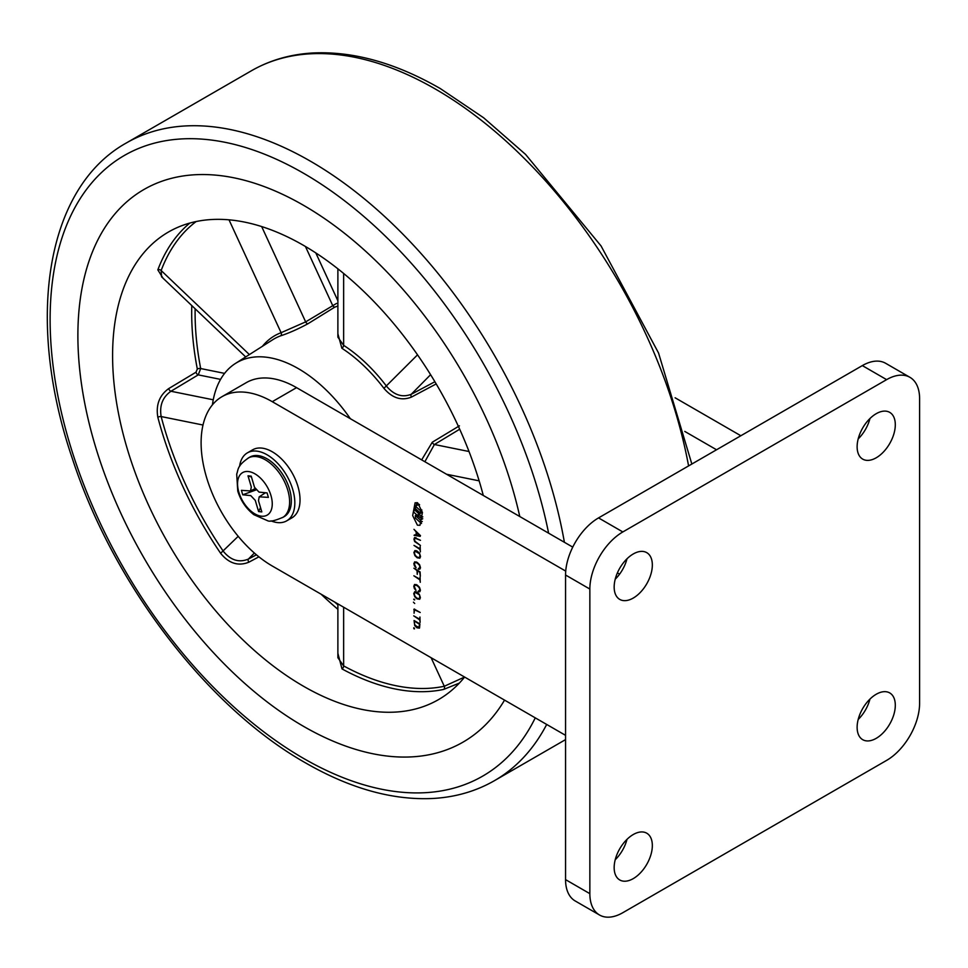 <?xml version="1.0" encoding="UTF-8"?>
<svg xmlns="http://www.w3.org/2000/svg" width="968" height="968" viewBox="0 0 968 968"><rect width="100%" height="100%" fill="white"/><g stroke="black" fill="none" stroke-linecap="round" stroke-linejoin="round"><path stroke-width="1.45" d="M876.209 457.791A26.995 15.585 120 0 0 893.851 434.003A26.995 15.585 120 0 0 889.713 412.368A26.995 15.585 120 0 0 876.209 413.699A26.995 15.585 120 0 0 858.58 437.488A26.995 15.585 120 0 0 862.718 459.122A26.995 15.585 120 0 0 876.209 457.791M858.18 438.928A26.995 15.585 120 0 0 869.954 418.539M876.209 738.342A26.995 15.585 120 0 0 893.851 714.553A26.995 15.585 120 0 0 889.713 692.919A26.995 15.585 120 0 0 876.209 694.262A26.995 15.585 120 0 0 858.58 718.05A26.995 15.585 120 0 0 862.718 739.685A26.995 15.585 120 0 0 876.209 738.342M858.18 719.478A26.995 15.585 120 0 0 869.954 699.09M633.241 598.067A26.995 15.585 120 0 0 650.883 574.278A26.995 15.585 120 0 0 646.745 552.643A26.995 15.585 120 0 0 633.241 553.974A26.995 15.585 120 0 0 615.612 577.775A26.995 15.585 120 0 0 619.75 599.398A26.995 15.585 120 0 0 633.241 598.067M615.212 579.203A26.995 15.585 120 0 0 626.986 558.814M633.241 878.629A26.995 15.585 120 0 0 650.883 854.829A26.995 15.585 120 0 0 646.745 833.194A26.995 15.585 120 0 0 633.241 834.537A26.995 15.585 120 0 0 615.612 858.326A26.995 15.585 120 0 0 619.75 879.96A26.995 15.585 120 0 0 633.241 878.629M615.212 859.765A26.995 15.585 120 0 0 626.986 839.377M589.851 589.052L565.554 575.016L565.554 879.622L589.851 893.658A46.633 26.922 120 0 0 599.519 915.002A46.633 26.922 120 0 0 622.835 912.691L886.627 760.388A46.633 26.922 120 0 0 919.6 703.276L919.6 398.671A46.633 26.922 120 0 0 909.944 377.326A46.633 26.922 120 0 0 886.627 379.637L622.835 531.94A46.633 26.922 120 0 0 589.851 589.052L589.851 893.658M886.627 379.637L862.331 365.601L598.539 517.904L622.835 531.94M599.519 915.002L575.222 900.978A46.633 26.922 -60 0 1 565.554 879.622M565.554 575.016A46.633 26.922 -60 0 1 598.539 517.904M862.331 365.601A46.633 26.922 -60 0 1 885.647 363.29L909.944 377.326M675.107 397.787L740.847 435.745M684.775 431.425L716.55 449.769M420.777 518.001C421.225 516.307 420.572 515.049 418.841 514.238C418.394 515.932 419.047 517.178 420.777 518.001L422.798 516.839M417.414 525.176L419.979 525.297L422.423 512.495L417.68 502.888L415.115 502.779L412.671 515.569L417.414 525.176M418.987 521.28L421.54 523.482M414.498 628.885L413.772 627.748L414.098 628.849M419.531 628.026L419.906 623.9L414.062 620.512L414.74 625.63L416.966 627.796L419.386 628.123M420.1 622.364L419.943 617.027L419.689 619.217L413.735 615.854L419.689 619.871L420.173 622.218M420.209 612.478L414.11 609.053L414.086 613.228L414.461 609.792L420.209 612.478M414.11 609.053L413.844 609.622L414.655 609.15M413.445 602.181L414.703 603.487L413.445 602.181M414.594 599.991L413.723 599.156L414.703 599.724M419.822 599.107L420.342 597.45L419.338 594.316L417.051 592.21L414.764 591.654L413.747 593.614L414.752 596.748L417.026 598.865L419.58 599.289M414.655 584.454L413.772 586.209L414.364 588.556L415.998 590.371L414.256 586.499L414.957 585.12L417.075 585.64L419.168 587.576L419.87 589.79L418.273 591.617L419.797 591.763L420.366 590.069L419.471 587.261L417.075 584.974L414.461 584.551M420.306 590.77L418.491 591.823L419.797 591.763M419.362 591.121L420.342 590.553L418.273 591.073M416.022 584.49L414.8 585.192L416.034 584.49M420.245 582.3L420.088 576.964L419.834 579.154L413.868 575.791L419.834 579.808L420.306 582.143M420.33 576.214L420.088 571.906L413.905 568.18L417.002 570.551L417.244 574.351L417.498 570.83L419.737 572.233L420.33 576.214M414.74 561.839L413.844 563.594L414.449 565.941L416.083 567.756L414.34 563.884L415.03 562.505L417.147 563.025L419.253 564.961L419.955 567.175L418.345 569.015L419.882 569.148L420.439 567.454L419.555 564.646L417.16 562.36L414.546 561.936M420.39 568.155L418.575 569.208L419.882 569.148M419.446 568.506L420.414 567.938L418.345 568.458M414.885 562.577L416.119 561.876L414.885 562.577M419.967 558.016L420.487 556.346L419.483 553.212L417.196 551.107L414.909 550.562L413.893 552.51L414.897 555.644L417.172 557.774L419.725 558.185M420.342 551.893L420.185 546.557L419.943 548.747L413.977 545.383L419.93 549.4L420.414 551.748M414.679 537.494L413.929 539.103L414.667 541.572L420.451 545.468L415.006 541.269L414.425 539.394L415.006 538.172L420.475 540.313L414.534 537.567M415.95 537.615L414.873 538.232L415.974 537.615M420.463 535.631L413.965 529.339L416.167 531.88L416.155 535.062L414.074 535.268L420.16 536.357L420.463 535.631M565.723 571.108L272.262 401.684A100.624 58.104 -120 0 0 221.95 396.699A100.624 58.104 -120 0 0 206.523 477.333A100.624 58.104 -120 0 0 272.262 566.002L565.554 735.341M572.754 547.114L296.559 387.648A100.624 58.104 -120 0 0 246.247 382.662L221.95 396.699M619.593 574.157L617.39 572.887M415.211 534.905L414.316 535.425M414.824 534.832L414.074 535.268M416.639 535.135L416.651 532.364L419.906 535.667L416.639 535.135M417.777 557.423L417.172 557.774M419.543 553.309L419.991 556.068L419.144 557.629L417.172 557.108L415.211 555.342L414.377 552.801L415.224 551.24L419.156 553.527M420.451 556.915L419.144 557.629M416.24 550.659L414.957 551.349L416.179 550.635M419.035 568.603L418.345 569.015M418.962 591.218L418.273 591.617M417.631 598.514L417.026 598.865M419.398 594.4L419.846 597.159L418.999 598.72L417.026 598.212L415.066 596.433L414.231 593.904L415.078 592.343L419.011 594.63M420.306 598.018L418.999 598.72M416.095 591.75L414.812 592.44L416.034 591.738M414.546 599.24L413.88 599.628M417.583 627.433L416.966 627.796M414.292 622.799L414.679 621.287L419.543 624.215L418.866 627.542L415.091 625.34L414.292 622.799M414.449 628.135L413.772 628.522M417.026 502.586L416.022 505.925M419.58 504.788L418.962 504.219L415.49 506.228L415.454 508.684L420.499 513.246L420.523 510.777L415.49 506.228M418.841 514.238L422.254 512.266M421.879 510.003L420.523 510.777M422.363 512.157L420.499 513.246M420.16 512.931L418.854 513.693L413.88 509.192L413.844 512.229L418.527 516.452A2.565 1.488 60 0 1 418.672 513.766A2.565 1.488 60 0 1 418.854 513.693M415.466 508.285L413.88 509.192M415.345 517.989L420.378 522.551L420.414 520.082L415.381 515.533L415.345 517.989M422.278 521.449L420.378 522.551M416.676 514.782L415.381 515.533M422.726 518.751L420.414 520.082M282.499 517.602A34.364 19.844 -120 0 0 283.176 517.19A34.364 19.844 -120 0 0 287.774 490.098A34.364 19.844 -120 0 0 248.837 457.719A34.364 19.844 -120 0 0 248.135 458.094M238.866 492.252A24.539 14.169 -120 0 0 261.529 516.21A24.539 14.169 -120 0 0 270.943 495.471A24.539 14.169 -120 0 0 248.28 471.513A24.539 14.169 -120 0 0 238.866 492.252M282.777 517.444L284.229 516.61A34.364 19.844 -120 0 0 289.505 489.094A34.364 19.844 -120 0 0 249.877 457.09L248.413 457.937M270.992 520.857A39.265 22.675 -120 0 0 286.685 520.857L291.9 517.856A39.265 22.675 -120 0 0 297.926 486.42A39.265 22.675 -120 0 0 252.624 449.83L247.421 452.842A39.265 22.675 -120 0 0 239.568 466.431M286.685 520.857A39.265 22.675 -120 0 0 292.723 489.421A39.265 22.675 -120 0 0 247.421 452.842M258.601 511.576L261.808 511.903L258.492 500.722L259.194 496.826L268.402 497.383L267.071 492.918L259.049 492.107L254.523 487.315L251.208 476.147L248.002 475.82L251.317 487.001L250.531 490.945L241.407 490.34L242.738 494.805L250.76 495.616L255.286 500.408L258.601 511.576L260.525 507.559M242.738 494.805L255.891 489.977M248.002 475.82L251.474 477.042M303.504 205.289A319.065 184.21 -120 0 0 142.006 190.648A319.065 184.21 -120 0 0 95.59 446.95A319.065 184.21 -120 0 0 303.504 726.327A319.065 184.21 -120 0 0 461.046 743.242A319.065 184.21 -120 0 0 504.546 700.106A319.065 184.21 -120 0 1 461.046 743.242L461.046 743.242A319.065 184.21 -120 0 1 215.876 655.288A319.065 184.21 -120 0 1 77.888 335.545A319.065 184.21 -120 0 1 142.006 190.648L142.006 190.648A319.065 184.21 -120 0 1 519.78 516.525A319.065 184.21 -120 0 0 303.504 205.289M350.356 418.708A122.718 70.858 -120 0 0 235.442 363.448A122.718 70.858 -120 0 0 212.416 404.842M421.673 459.885L432.285 442.219L459.425 425.823M436.193 383.933L411.461 397.086C401.466 401.067 392.294 398.138 383.921 388.325A124.606 71.947 -120 0 0 341.861 348.25L337.88 333.766M337.965 306.009L334.807 307.122L307.921 323.76C297.841 329.168 288.706 333.198 280.538 335.86A124.606 71.947 -120 0 0 272.71 339.744L235.442 363.448M258.916 556.842L248.861 562.19C238.334 566.437 228.92 563.473 220.619 553.285A268.354 154.928 60 0 1 157.832 417.256C155.763 404.89 159.393 395.331 168.734 388.579L196.02 372.196L197.315 369.026A266.2 153.694 60 0 1 191.688 313.003A266.2 153.694 60 0 1 191.797 305.598M459.34 683.093L443.586 689.446A268.354 154.928 60 0 1 342.006 668.912L337.88 653.315M483.286 495.459A269.975 155.872 -120 0 0 171.881 230.142A269.975 155.872 -120 0 0 112.59 355.595A269.975 155.872 -120 0 0 232.623 629.575A269.975 155.872 -120 0 0 441.783 697.625A269.975 155.872 -120 0 0 464.616 677.068M163.023 278.191L157.832 269.866A268.354 154.928 60 0 1 189.813 223.076M459.679 429.223L434.402 444.506L424.867 461.724M262.437 346.278A127.062 73.362 60 0 1 281.107 332.702L305.658 321.884L336.525 303.432M337.88 268.826L337.88 337.166L343.64 345.346A127.062 73.362 60 0 1 386.534 386.208C394 395.077 402.24 397.763 411.231 394.303L434.886 381.731M195.137 308.768A263.756 152.278 -120 0 0 200.678 368.542L198.234 374.87L170.949 391.254C162.612 397.17 159.345 405.616 161.148 416.555A265.897 153.513 -120 0 0 223.354 551.337C230.723 560.327 239.072 562.904 248.401 559.068L256.423 554.797M196.129 221.551A265.897 153.513 -120 0 0 161.148 270.52L161.571 276.8L245.691 356.926M337.88 603.899L337.88 657.708L343.64 665.911A265.897 153.513 -120 0 0 444.288 686.264L464.592 677.043M334.807 307.122A2.456 1.331 58.3 0 1 332.569 305.259L305.452 246.513M224.588 373.382L200.678 368.542A2.456 1.028 -10.9 0 0 197.315 369.026M220.571 379.383L198.234 374.87A2.456 1.319 59 0 1 196.02 372.196M272.262 401.684L296.559 387.648M548.614 533.174A358.341 206.886 -120 0 0 303.504 173.224A358.341 206.886 -120 0 0 50.118 319.513A358.341 206.886 -120 0 0 303.504 758.392A358.341 206.886 -120 0 0 535.268 717.857M688.587 465.923A368.155 212.561 -120 0 0 435.394 89.056A368.155 212.561 -120 0 0 251.317 70.821L126.36 142.962A368.155 212.561 60 0 1 310.438 161.196A368.155 212.561 60 0 1 564.392 542.286M546.69 724.451A368.155 212.561 60 0 1 494.515 780.631C476.123 791.195 455.71 797.136 433.253 798.455C392.839 800.475 350.259 788.617 305.537 762.881C207.358 707.366 113.183 584.079 72.261 458.312C25.192 320.444 45.52 187.901 126.36 142.962M337.88 609.283A266.2 153.694 60 0 1 321.122 594.219M343.64 273.472L343.64 345.346A2.456 1.331 -57.1 0 1 341.861 348.25M383.921 388.325L417.523 354.845M479.136 480.842L446.575 474.259M443.586 689.446A2.456 1.972 78 0 0 444.288 686.264L431.111 657.72M343.64 607.214L343.64 665.911A2.456 1.452 118.5 0 1 342.006 668.912M220.619 553.285L238.201 536.32M203.002 425.025L161.148 416.555A2.456 0.859 -14.7 0 0 157.832 417.256M157.832 269.866A2.456 1.815 20.6 0 1 161.148 270.52L249.393 354.578M280.538 335.86A2.456 1.996 69.5 0 0 281.107 332.702L229.017 219.833M168.734 388.579A2.456 1.319 59 0 0 170.949 391.254L213.25 399.796M254.366 553.03L248.401 559.068A2.456 1.331 -118 0 0 248.861 562.19M334.625 602.011A263.756 152.278 -120 0 0 337.88 604.831M432.285 442.219A2.456 1.331 58.8 0 0 434.402 444.506L469.008 451.511M430.591 374.701L411.231 394.303A2.456 1.343 -118 0 0 411.461 397.086M261.675 226.572L305.658 321.884A2.456 1.331 58.3 0 0 307.921 323.76M315.81 252.926L337.88 300.77M283.176 517.19C274.755 520.869 269.467 521.994 267.289 520.578L253.87 514.686C246.15 508.648 240.778 500.783 237.765 491.091L236.7 474.09C238.455 469.686 236.761 465.911 248.837 457.719M259.194 496.826L265.486 492.748M250.531 490.945L255.056 488.634M251.317 70.821C269.709 60.27 290.134 54.329 312.579 52.998C353.005 50.989 395.585 62.847 440.307 88.572L483.625 117.769L525.588 154.432L601.043 245.92L658.555 353.017L691.842 464.035M565.554 739.612L494.515 780.631"/></g></svg>
